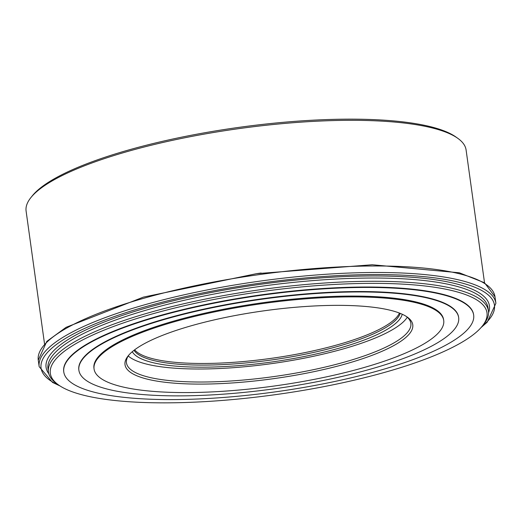 <?xml version="1.0" encoding="UTF-8"?>
<svg xmlns="http://www.w3.org/2000/svg" width="522" height="522" viewBox="0 0 522 522"><rect width="100%" height="100%" fill="white"/><g stroke="black" fill="none" stroke-linecap="round" stroke-linejoin="round"><path stroke-width="0.78" d="M44.527 343.841L26.1 211.051A222.111 52.389 -7.9 0 1 30.928 197.544A222.111 52.389 -7.9 0 1 206.745 133.665A222.111 52.389 -7.9 0 1 431.185 127.681A222.111 52.389 -7.9 0 1 457.774 138.31A222.111 52.389 -7.9 0 1 466.1 149.997L484.527 282.787M482.197 326.211L483.607 324.456A222.111 52.389 172.1 0 0 488.435 310.949A222.111 52.389 172.1 0 0 261.235 289.586A222.111 52.389 172.1 0 0 48.435 372.003A222.111 52.389 172.1 0 0 56.761 383.69L58.594 384.995A220.421 51.991 -7.9 0 1 261.515 291.602A220.421 51.991 -7.9 0 1 482.197 326.211A220.421 51.991 -7.9 0 1 307.719 389.608A220.421 51.991 -7.9 0 1 84.982 395.546A220.421 51.991 -7.9 0 1 58.594 384.995M389.934 310.172A145.26 34.263 172.1 0 0 243.148 314.081A145.26 34.263 172.1 0 0 128.171 355.86A145.26 34.263 172.1 0 0 273.593 378.665A145.26 34.263 172.1 0 0 407.323 317.122A145.26 34.263 172.1 0 0 389.934 310.172M406.364 316.476A143.57 33.865 -7.9 0 1 410.866 323.372A143.57 33.865 -7.9 0 1 273.313 376.649A143.57 33.865 -7.9 0 1 126.454 362.836A143.57 33.865 -7.9 0 1 128.914 354.98M407.264 317.239A143.57 33.865 -7.9 0 1 271.512 363.638A143.57 33.865 -7.9 0 1 128.249 355.958M363.573 367.658A176.508 41.636 172.1 0 0 443.72 320.469A176.508 41.636 172.1 0 0 263.166 303.491A176.508 41.636 172.1 0 0 94.058 368.989A176.508 41.636 172.1 0 0 187.639 392.57A176.508 41.636 172.1 0 0 363.573 367.658M400.178 313.363A135.126 31.875 -7.9 0 1 299.635 355.319A135.126 31.875 -7.9 0 1 154.029 360.617A135.126 31.875 -7.9 0 1 134.017 350.295M132.288 351.697A136.81 32.273 172.1 0 0 152.848 362.646A136.81 32.273 172.1 0 0 301.364 357.068A136.81 32.273 172.1 0 0 402.221 314.244M134.637 349.825A135.126 31.875 172.1 0 0 153.807 358.992A135.126 31.875 172.1 0 0 296.822 354.184A135.126 31.875 172.1 0 0 399.454 313.076M63.775 371.951L63.717 371.54A206.908 48.807 -7.9 0 1 261.953 294.76A206.908 48.807 -7.9 0 1 473.604 314.668L473.663 315.073A206.908 48.807 -7.9 0 1 379.709 370.392A206.908 48.807 -7.9 0 1 173.474 399.591A206.908 48.807 -7.9 0 1 63.775 371.951A206.908 48.807 -7.9 0 1 262.011 295.171A206.908 48.807 -7.9 0 1 473.663 315.073M457.774 138.31L455.941 137.005A220.421 51.991 172.1 0 0 429.554 126.454A220.421 51.991 172.1 0 0 206.823 132.392A220.421 51.991 172.1 0 0 32.344 195.789L30.928 197.544M78.887 370.268L78.829 369.857A191.704 45.218 -7.9 0 1 262.501 298.721A191.704 45.218 -7.9 0 1 458.603 317.161L458.662 317.565A191.704 45.218 -7.9 0 1 371.612 368.819A191.704 45.218 -7.9 0 1 180.527 395.872A191.704 45.218 -7.9 0 1 78.887 370.268A191.704 45.218 -7.9 0 1 262.559 299.126A191.704 45.218 -7.9 0 1 458.662 317.565M94.058 368.989L93.947 368.173A176.508 41.636 -7.9 0 1 263.049 302.675A176.508 41.636 -7.9 0 1 443.602 319.66L443.72 320.469M261.157 273.026A222.111 52.389 172.1 0 0 256.596 273.658M142.956 298.519A230.554 54.379 -7.9 0 1 458.753 273.619A230.554 54.379 -7.9 0 1 495 296.783L484.553 282.8L459.367 272.784L372.219 264.752L256.446 273.685L143.393 297.116L66.085 327.32L46.817 341.381L38.263 360.16A230.554 54.379 -7.9 0 1 142.956 298.519M481.101 327.516L487.15 322.257L495.9 303.289A230.554 54.379 172.1 0 0 459.654 280.125A230.554 54.379 172.1 0 0 143.857 305.024A230.554 54.379 172.1 0 0 39.17 366.666L38.263 360.16M58.803 385.138A228.864 53.981 -7.9 0 1 144.985 306.871A228.864 53.981 -7.9 0 1 407.976 275.427A228.864 53.981 -7.9 0 1 482.034 326.413M488.553 312.743A223.801 52.787 172.1 0 0 383.089 276.007A223.801 52.787 172.1 0 0 147.706 307.53A223.801 52.787 172.1 0 0 48.807 373.765M48.435 372.003L47.985 368.754A222.111 52.389 -7.9 0 1 148.835 309.37A222.111 52.389 -7.9 0 1 370.228 278.03A222.111 52.389 -7.9 0 1 487.985 307.699L488.435 310.949M495.9 303.289L495 296.783M39.17 366.666L52.513 382.404L60.004 385.947"/></g></svg>
